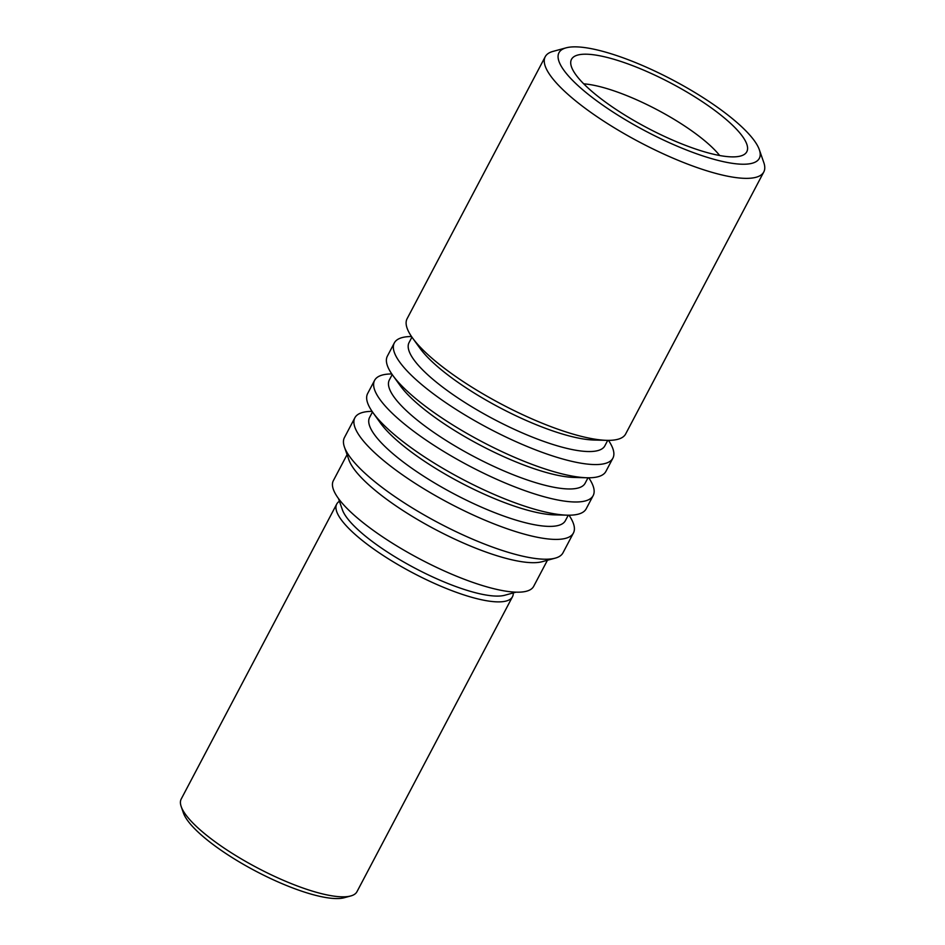 <?xml version="1.0" encoding="UTF-8"?>
<svg xmlns="http://www.w3.org/2000/svg" width="945" height="945" viewBox="0 0 945 945"><rect width="100%" height="100%" fill="white"/><g stroke="black" fill="none" stroke-linecap="round" stroke-linejoin="round"><path stroke-width="1.42" d="M516.076 592.161L504.677 595.267A95.138 24.298 -152.2 0 1 423.868 572.729A95.138 24.298 -152.2 0 1 346.425 517.092A95.138 24.298 -152.2 0 1 342.35 509.674L338.464 498.523M513.265 592.928A99.343 25.373 -152.2 0 1 512.485 596.732A99.343 25.373 -152.2 0 1 433.684 583.077A99.343 25.373 -152.2 0 1 340.98 519.372A99.343 25.373 -152.2 0 1 336.727 504.063A99.343 25.373 -152.2 0 1 339.42 501.263M336.727 504.063L181.216 799.021A99.343 25.373 27.8 0 0 181.204 806.593A99.343 25.373 27.8 0 0 185.468 814.33A99.343 25.373 27.8 0 0 266.336 872.436A99.343 25.373 27.8 0 0 350.725 895.966A99.343 25.373 27.8 0 0 356.974 891.69L512.485 596.732M350.725 895.966L344.169 897.75A94.205 24.062 -152.2 0 1 264.163 875.436A94.205 24.062 -152.2 0 1 187.476 820.343A94.205 24.062 -152.2 0 1 183.436 813.007L181.204 806.593M347.075 454.628L333.337 480.686A113.246 28.929 27.8 0 0 338.192 498.145A113.246 28.929 27.8 0 0 443.866 570.756A113.246 28.929 27.8 0 0 533.689 586.313L547.427 560.267M372.058 411.37A123.535 31.563 27.8 0 0 354.871 417.773L344.429 437.582A123.535 31.563 27.8 0 0 344.417 447.009L348.882 459.825A113.246 28.929 27.8 0 0 353.737 468.649A113.246 28.929 27.8 0 0 445.922 534.882A113.246 28.929 27.8 0 0 542.111 561.708L555.211 558.152A123.535 31.563 27.8 0 0 562.984 552.813L573.426 533.004A123.535 31.563 27.8 0 0 568.996 515.202M344.417 447.009A123.535 31.563 27.8 0 0 349.721 456.624A123.535 31.563 27.8 0 0 450.281 528.881A123.535 31.563 27.8 0 0 555.211 558.152M354.871 417.773A123.535 31.563 27.8 0 0 360.163 436.814A123.535 31.563 27.8 0 0 475.441 516.029A123.535 31.563 27.8 0 0 573.426 533.004M372.472 411.973L369.601 417.418A110.671 28.267 27.8 0 0 374.338 434.476A110.671 28.267 27.8 0 0 477.615 505.445A110.671 28.267 27.8 0 0 565.393 520.648L568.276 515.202M391.797 373.948A123.535 31.563 27.8 0 0 374.598 380.351L367.629 393.557A123.535 31.563 27.8 0 0 372.932 412.599A123.535 31.563 27.8 0 0 373.015 412.729A123.535 31.563 27.8 0 0 462.199 479.091A123.535 31.563 27.8 0 0 567.343 515.179A123.535 31.563 27.8 0 0 586.195 508.8L593.165 495.593A123.535 31.563 27.8 0 0 588.735 477.78M374.598 380.351A123.535 31.563 27.8 0 0 379.89 399.392A123.535 31.563 27.8 0 0 495.168 478.607A123.535 31.563 27.8 0 0 593.165 495.593M392.21 374.551L389.328 379.996A110.671 28.267 27.8 0 0 394.077 397.065A110.671 28.267 27.8 0 0 497.353 468.023A110.671 28.267 27.8 0 0 585.132 483.238L588.003 477.78M411.524 336.526A123.535 31.563 27.8 0 0 394.325 342.929L387.367 356.147A123.535 31.563 27.8 0 0 392.659 375.189A123.535 31.563 27.8 0 0 392.742 375.307A123.535 31.563 27.8 0 0 481.926 441.669A123.535 31.563 27.8 0 0 587.081 477.768A123.535 31.563 27.8 0 0 605.922 471.378L612.892 458.171A123.535 31.563 27.8 0 0 608.462 440.358M394.325 342.929A123.535 31.563 27.8 0 0 399.617 361.982A123.535 31.563 27.8 0 0 514.907 441.185A123.535 31.563 27.8 0 0 612.892 458.171M411.937 337.129L409.055 342.586A110.671 28.267 27.8 0 0 413.804 359.643A110.671 28.267 27.8 0 0 517.08 430.601A110.671 28.267 27.8 0 0 604.859 445.816L607.73 440.358M566.102 47.841L553.002 51.396A123.535 31.563 27.8 0 0 545.23 56.724L407.094 318.725A123.535 31.563 27.8 0 0 412.386 337.767A123.535 31.563 27.8 0 0 412.469 337.885A123.535 31.563 27.8 0 0 501.653 404.259A123.535 31.563 27.8 0 0 606.808 440.346A123.535 31.563 27.8 0 0 625.661 433.956L763.784 171.966A123.535 31.563 27.8 0 0 763.796 162.54L759.331 149.723A113.246 28.929 27.8 0 0 754.476 140.899A113.246 28.929 27.8 0 0 662.291 74.667A113.246 28.929 27.8 0 0 566.102 47.841A113.246 28.929 27.8 0 0 563.822 70.178A113.246 28.929 27.8 0 0 682.81 148.507A113.246 28.929 27.8 0 0 759.331 149.723M545.23 56.724A123.535 31.563 27.8 0 0 550.522 75.765A123.535 31.563 27.8 0 0 665.8 154.98A123.535 31.563 27.8 0 0 763.784 171.966M575.741 74.596A99.095 25.314 27.8 0 0 663.969 136.186A99.095 25.314 27.8 0 0 745.262 153.692A99.095 25.314 27.8 0 0 742.557 136.482A99.095 25.314 27.8 0 0 645.86 71.076A99.095 25.314 27.8 0 0 570.768 61.697A99.095 25.314 27.8 0 0 575.741 74.596M719.665 155.512A88.795 22.68 27.8 0 0 583.726 83.845M419.863 348.138A110.671 28.267 27.8 0 0 419.946 348.244A110.671 28.267 27.8 0 0 499.834 407.697A110.671 28.267 27.8 0 0 594.039 440.027L606.808 440.346M400.137 385.56A110.671 28.267 27.8 0 0 400.219 385.666A110.671 28.267 27.8 0 0 480.107 445.119A110.671 28.267 27.8 0 0 574.3 477.449L587.081 477.768M380.41 422.97A110.671 28.267 27.8 0 0 380.481 423.088A110.671 28.267 27.8 0 0 460.38 482.541A110.671 28.267 27.8 0 0 554.573 514.871L567.343 515.179M419.946 348.244L412.469 337.885M400.219 385.666L392.742 375.307M380.481 423.088L373.015 412.729"/></g></svg>
